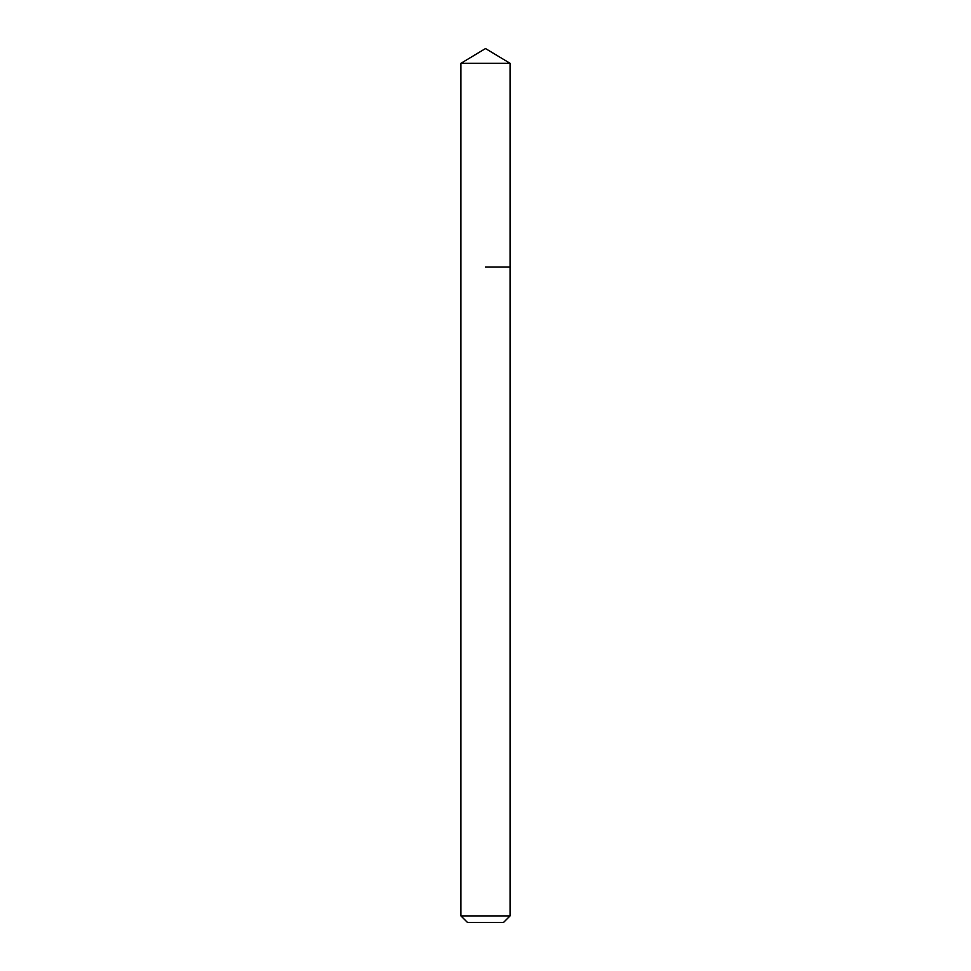 <?xml version="1.0" encoding="UTF-8"?>
<svg xmlns="http://www.w3.org/2000/svg" width="971" height="971" viewBox="0 0 971 971"><rect width="100%" height="100%" fill="white"/><g stroke="black" fill="none" stroke-linecap="round" stroke-linejoin="round"><path stroke-width="1.46" d="M510.078 915.896L460.922 915.896L467.476 922.45L503.524 922.45L510.078 915.896L510.078 63.321L460.922 63.321L485.5 48.55L510.078 63.321M485.5 267.025L510.078 267.025L485.5 267.025M460.922 915.896L460.922 63.321"/></g></svg>
